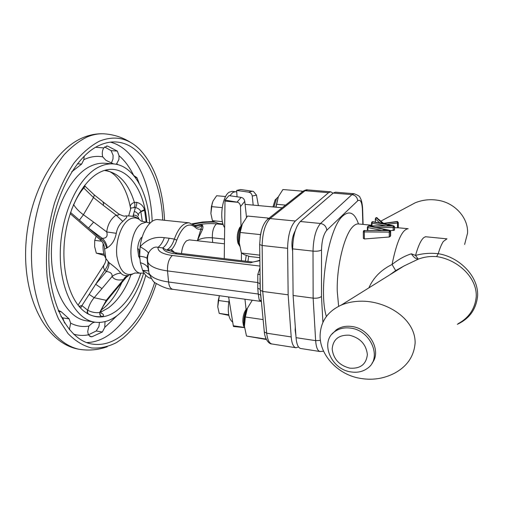 <?xml version="1.0" encoding="UTF-8"?>
<svg xmlns="http://www.w3.org/2000/svg" width="513" height="513" viewBox="0 0 513 513"><rect width="100%" height="100%" fill="white"/><g stroke="black" fill="none" stroke-linecap="round" stroke-linejoin="round"><path stroke-width="0.77" d="M363.358 238.205L364.358 238.975L389.252 237.006L390.611 235.871L390.662 231.453M383.288 223.129L376.555 217.595L375.362 218.929L375.369 222.18M295.244 230.754C292.012 236.878 291.147 243.637 292.654 251.024M241.873 225.111L241.142 226.13C238.096 232.165 237.429 238.449 239.141 244.983L239.654 246.15M239.27 245.413L238.032 243.316C236.596 237.84 237.153 232.581 239.712 227.528L241.437 225.688M278.303 196.825L276.545 198.557L273.955 207.015M272.961 206.925L275.128 199.942L276.584 198.493M295.302 326.98L295.161 330.16L295.898 335.528M247.285 308.544L247.247 308.595C244.938 312.237 243.771 316.874 243.758 322.517L244.521 327.358M244.534 327.512L243.444 325.582L242.829 321.587C242.835 316.861 243.81 312.975 245.753 309.929L247.343 308.396M258.379 205.585L256.494 195.139L253.441 191.394L240.623 189.509L236.653 190.438L237.044 196.793M253.178 205.11L252.236 196.03C251.851 193.901 250.652 192.599 248.638 192.131L236.653 190.438M246.496 217.326L244.765 201.346C244.368 199.179 243.149 197.858 241.104 197.377L228.958 195.633L225.008 200.102L224.258 258.629M241.418 260.675L241.424 253.037M241.014 226.252L240.52 206.579C240.424 204.616 239.558 203.186 237.929 202.295L225.008 200.102M224.431 243.797L189.291 239.866L186.559 240.796C183.763 243.309 182.083 247.555 181.506 253.544M232.722 322.183C228.497 318.939 227.297 311.558 229.119 300.047M224.623 227.618C219.051 219.872 222.155 196.101 229.24 192.17L232.088 191.336L236.743 191.92M229.843 195.761L232.806 192.478L235.627 191.644M139.651 255.654L138.901 249.203L137.651 248.779C137.914 244.432 139.017 240.828 140.96 237.961L141.928 237.942M139.812 258.52L138.619 256.173L139.664 256.134M149.354 274.558L142.608 270.313C144.833 275.135 147.686 277.828 151.175 278.379M58.264 310.718L59.264 310.743L61.342 311.853L69.14 318.894L70.647 323.132L69.383 329.686M105.024 321.613L104.761 327.422L102.343 332.001L92.064 336.72L90.91 336.778L88.383 334.835L87.704 331.552L88.858 326.082L92.571 322.857L94.822 322.145M113.553 163.916L105.922 160.319L102.722 156.869C101.888 153.579 102.215 150.591 103.703 147.904L107.134 146.019L107.73 146.134L117.33 151.078L119.016 155.676L118.907 159.485L116.355 164.307M104.575 146.917L111.097 150.642L113.084 155.247L112.982 159.043L111.533 162.698M84.203 156.151L83.837 159.678L81.612 164.109L71.711 171.829M143.666 273.147C137.657 292.192 128.872 306.306 117.297 315.495C109.968 321.01 102.44 323.222 94.713 322.126C75.302 319.458 59.322 289.447 60.297 251.19C61.13 212.972 79.111 175.978 99.451 166.725C104.197 164.493 108.865 163.551 113.444 163.91C133.297 165.295 147.776 191.464 149.604 222.963M154.734 282.394C147.359 305.556 136.618 323.03 122.511 334.809C112.802 342.537 102.741 345.627 92.327 344.088C67.851 340.555 47.324 301.933 48.934 252.332C50.357 202.75 74.148 155.766 100.003 145.07C105.531 142.665 110.943 141.646 116.252 141.998C142.652 143.646 161.063 179.075 162.736 220.103M156.266 283.58C148.661 307.62 137.535 325.8 122.902 338.131L116.592 342.524C108.358 346.756 100.003 348.564 91.532 347.949C83.151 345.82 75.315 341.023 68.017 333.559L58.501 318.862C53.198 306.793 49.421 292.936 47.164 277.289C45.022 253.005 47.6 226.868 54.519 203.026C59.848 187.758 66.35 174.426 74.013 163.031C82.138 153.06 90.641 145.763 99.535 141.133C114.611 135.246 127.923 137.926 139.478 149.187C154.714 165.436 163.07 189.137 164.545 220.289M130.52 208.56L130.417 207.694C129.956 205.296 131.283 203.526 134.387 202.385L136.67 202.308C140.754 203.501 143.364 205.969 144.493 209.714L146.205 222.142M140.767 273.275C135.105 290.127 127.089 302.606 116.72 310.698C105.479 318.913 94.52 319.048 83.843 311.115C69.511 299.707 61.079 269.748 64.753 238.551C68.376 207.342 83.51 180.063 100.106 172.176L100.304 172.079C123.569 160.627 144.352 186.61 146.821 222.161M144.05 273.038L140.286 273.179C126.942 271.55 128.16 230.6 141.928 223.508L146.327 222.148L149.956 223.161M125.236 215.967L125.621 215.915C126.794 215.947 127.044 216.582 126.371 217.82L122.812 221.404C119.394 224.213 117.214 228.182 116.271 233.306C114.963 240.052 111.962 244.874 107.275 247.779L106.589 248.209C105.793 244.406 103.908 241.296 100.92 238.872L102.279 238.333C104.966 240.821 106.627 243.97 107.275 247.779M464.624 244.425L467.548 233.178C468.44 217.57 454.492 202.712 438.051 200.294C430.15 199.018 422.545 199.846 415.235 202.782L407.918 206.688M332.11 334.021L336.381 329.769C340.709 326.819 345.82 325.723 351.706 326.486C369.559 328.333 382.102 351.232 372.002 363.21M357.574 301.349C351.681 301.734 346.204 302.997 341.139 305.152C327.3 311.551 320.279 322.01 320.074 336.528C320.356 355.599 337.855 373.945 358.33 377.998C371.271 380.633 383.416 378.992 394.747 373.079C407.239 366.256 414.036 356.208 415.126 342.934C415.453 317.611 383.827 299.188 357.574 301.349M351.052 371.931C330.699 369.463 319.387 341.325 335.104 331.379C339.446 328.423 344.569 327.332 350.475 328.102C370.649 330.122 382.448 357.824 367.795 368.077C363.133 371.624 357.555 372.906 351.052 371.931M349.853 368.161C339.356 365.442 333.463 359.087 332.168 349.103C333.02 339.362 338.766 334.733 349.398 335.201C360.158 337.875 366.147 344.326 367.372 354.554C366.25 364.333 360.415 368.866 349.853 368.161M458.071 323.741C468.972 317.759 475.032 308.749 476.237 296.706C477.199 277.353 457.288 259.373 436.621 256.615C430.279 256.102 424.155 256.949 418.249 259.148L404.058 265.952L395.709 270.665L390.111 274.647M368.847 287.889C373.413 277.616 381.146 269.812 392.054 264.471C398.556 259.341 404.988 255.788 411.362 253.813L415.524 255.429C423.045 253.396 430.606 252.826 438.211 253.711C459.045 256.821 478.712 276.186 477.597 295.924C476.244 309.185 469.498 318.644 457.346 324.306M296.046 337.669L315.649 340.651C316.143 347.307 317.605 350.93 320.029 351.527L300.733 348.5C298.181 347.885 296.617 344.274 296.046 337.669L293.103 295.482L292.628 248.869C292.974 235.909 295.539 226.784 300.323 221.507L333.206 193.068L335.412 192.183L354.06 193.715L351.963 194.619L333.206 193.068M394.548 227.74L398.287 227.81L398.332 222.552M390.252 230.549L394.215 230.305L394.555 226.938M362.858 224.38L362.396 209.387C361.941 201.865 360.376 198.999 357.708 200.782L326.794 230.222C323.581 234.088 321.818 240.668 321.51 249.966L321.491 296.405C319.734 297.873 316.951 298.451 313.142 298.136L293.103 295.482M398.287 227.778L408.188 228.727C402.166 229.382 396.786 241.296 392.054 264.471L395.715 270.659M411.362 253.813C413.574 257.199 415.87 258.975 418.249 259.148L415.524 255.429C419.083 242.989 422.603 236.775 426.072 236.788L446.951 238.846L443.354 241.456C441.616 244.002 439.897 248.087 438.211 253.711L436.621 256.615M105.473 256.994L105.858 258.539L109.07 262.675C114.572 266.786 118.516 270.274 120.895 273.147C122.645 275.334 125.313 276.071 128.885 275.366C126.602 275.776 124.819 277.18 123.524 279.572C118.035 280.662 114.219 279.649 112.078 276.533C112.424 273.653 110.513 271.98 106.338 271.499C108.294 268.261 109.205 265.324 109.07 262.675M120.895 273.147C117.631 273.301 114.694 274.429 112.078 276.533L101.965 288.607L95.674 284.26L106.338 271.499L104.774 270.146C107.05 267.119 108.211 264.355 108.237 261.861M101.965 288.607L94.161 297.713L89.159 294.379L104.774 270.146C103.466 268.273 103.203 266.529 103.992 264.907L104.723 263.765M100.253 239.795L100.92 238.872L88.48 228.048L93.623 222.103L106.717 231.934L116.271 233.306M106.589 248.209L104.537 249.068L104.511 248.356M60.951 316.592L62.746 317.868L64.606 323.062M99.445 322.421L98.945 326.48L96.232 330.994L88.39 334.842C83.395 335.803 78.444 335.573 73.545 334.149M138.619 256.173L137.651 248.779M140.96 237.961L142.191 237.077M142.293 221.379L140.831 211.728C138.952 212.863 138.138 214.19 138.382 215.704C138.01 213.472 136.644 212.061 134.291 211.478L133.271 215.114C136.381 215.069 138.298 216.46 139.023 219.301M100.971 313.02L101.593 313.186C104.126 314.751 104.171 315.88 101.728 316.579L101.33 316.624C96.976 316.996 92.808 316.232 88.832 314.328L86.524 313.058M144.628 210.324L140.876 211.689L140.774 211.356C139.805 209.426 138.016 208.15 135.4 207.534L130.995 207.996L130.565 209.253M135.4 207.534L134.291 211.478M140.831 211.728L140.774 211.356L144.493 209.714M135.451 207.476C136.484 206.322 136.888 204.597 136.67 202.308M133.919 207.393C135.086 206.155 135.24 204.488 134.387 202.385C128.462 183.205 118.644 172.599 104.947 170.547C112.437 169.848 125.967 183.327 130.417 207.694L130.995 207.996L128.712 215.723M78.951 306.248L81.926 305.607L87.755 310.262C87.204 312.039 87.563 313.398 88.832 314.328M81.836 305.793L80.631 308.133M80.079 305.889L79.65 307.069M128.667 275.41L123.524 279.572L113.604 291.371L114.643 291.134L125.723 277.95M101.33 316.624L99.907 314.911L99.721 312.417L106.242 300.336L94.161 297.713C91.096 301.291 88.973 305.427 87.794 310.134L87.755 310.262C91.5 312.244 95.476 313.007 99.689 312.539L101.061 310.968C101.606 308.749 103.639 305.171 107.172 300.22M88.441 314.129C87.229 313.225 86.934 311.872 87.55 310.083L87.794 310.134M89.159 294.379L81.926 305.607M101.061 313.225L101.593 313.186M99.721 312.417L99.932 312.455C99.695 314.27 100.291 315.642 101.728 316.579M84.664 185.328L85.184 186.322L83.766 187.982L83.407 186.976M70.557 212.453L88.48 228.048L102.279 238.333C106.447 238.346 107.929 236.211 106.717 231.934C107.653 224.54 110.782 218.936 116.098 215.12C118.721 215.268 119.535 214.819 118.529 213.78L104.056 202.686M102.914 202.924L103.934 202.59L103.254 205.296L116.098 215.12L122.812 221.404M103.254 205.296L93.481 197.537L83.766 187.982C79.836 192.606 76.482 198.21 73.712 204.79L71.634 209.4M73.539 204.597L73.782 204.886C76.168 208.573 79.38 211.856 83.42 214.735L93.481 197.537L94.392 194.998L85.312 186.469M83.645 186.655L83.831 188.079M73.782 204.886L73.365 205.001M133.701 175.446L137.003 177.761L139.254 183.641M96.155 236.236L94.719 240.385L94.636 246.676L96.322 253.14L104.421 255.448M101.632 241.2L94.719 240.385M103.979 254.089L96.322 253.14M103.177 243.528C102.677 249.446 103.511 254.307 105.678 258.103M302.644 191.503L303.318 191.048C305.652 189.913 307.043 189.528 307.492 189.881L305.055 190.733L270.069 218.564C265.163 223.764 262.521 232.742 262.137 245.496L262.727 291.455L288.152 294.821L287.594 248.311L262.137 245.496L259.649 244.534L259.642 244.143M260.277 290.217L262.727 291.455L266.696 333.2L291.204 336.932L288.152 294.821M291.204 336.932C291.788 343.524 293.378 347.134 295.963 347.75L298.534 346.955M332.995 193.247L330.795 191.804L328.57 192.683L305.055 190.733L303.318 191.048L268.087 218.948L270.069 218.564L295.334 221.02L328.57 192.683M295.334 221.02C290.499 226.284 287.921 235.377 287.594 248.311M194.889 225.778L202.346 225.047C203.154 226.284 203.142 227.9 202.314 229.901L197.473 240.398L200.993 228.901C198.948 229.632 197.043 229.106 195.286 227.33L194.844 225.746L189.194 222.841C183.301 222.706 178.351 228.118 174.33 239.077L169.149 238.231C167.539 242.809 165.423 246.035 162.807 247.92L157.959 247.356C154.868 246.445 151.957 247.92 149.232 251.787L148.372 253.191C147.269 255.788 146.859 257.571 147.148 258.533L147.289 258.808M195.286 227.33C188.521 221.898 182.352 226.169 176.78 240.148C175.401 244.22 173.625 247.401 171.457 249.696L174.798 252.646M189.194 222.841L158.196 219.635C150.623 218.474 141.954 231.036 140.1 246.695C146.904 239.334 154.984 236.333 164.34 237.692C162.724 242.251 160.595 245.477 157.959 247.356C157.638 251.357 162.441 254.076 172.374 255.5L259.828 266.042M259.764 260.681L252.787 262.06C252.614 262.105 257.571 261.143 259.764 260.213M172.74 289.294L260.995 301.42L259.193 299.881L258.238 294.02L168.572 282.003L167.52 270.922C156.664 269.383 150.104 266.51 147.84 262.303L148.962 273.128C151.515 279.226 153.727 282.548 155.599 283.093C162.384 287.094 168.097 289.159 172.74 289.294C170.489 288.8 169.098 286.363 168.572 282.003C157.76 280.399 151.226 277.443 148.962 273.128L148.821 271.775M173.311 252.293L171.938 251.408L166.488 250.075L162.807 247.92C163.442 250.812 167.443 252.755 174.798 253.755L250.536 262.816L252.851 262.047M260.303 290.345L264.31 331.949L266.696 333.2C267.472 339.76 269.21 343.357 271.916 343.979L295.963 347.75M261.2 300.58L260.642 295.052L258.238 294.02L257.789 288.261L257.802 274.442L259.854 268.235M260.033 237.878L261.232 231.504M266.324 220.596L268.087 218.948C264.67 221.654 262.201 226.624 260.687 233.851M252.268 300.22L247.394 308.281C245.143 313.969 244.156 319.984 244.438 326.339L246.503 336.047L266.132 339.087L265.587 337.657M267.735 219.16L267.837 218.025L268.709 218.346L267.568 219.295M301.913 191.112L302.702 191.445L301.849 192.086L301.913 191.112L282.919 189.534L278.341 196.742L275.795 207.181M147.327 259.411L147.84 262.303C147.128 258.398 147.59 254.89 149.232 251.793L148.372 253.191C147.911 251.774 145.153 249.607 140.1 246.695L139.671 256.269L140.357 262.688L142.608 270.313L148.411 270.877M140.357 262.688C144.442 263.849 147.013 265.631 148.077 268.043L148.424 270.313M139.671 256.269C143.794 256.654 146.288 257.411 147.148 258.533L147.302 260.226M171.938 251.408L171.457 249.696L166.488 250.075C169.777 248.549 172.394 244.887 174.33 239.077L176.78 240.148M195.1 226.015L197.114 227.156C198.89 227.458 200.634 226.752 202.346 225.047L200.993 228.901L202.314 229.901M259.193 299.881L261.232 300.9M257.789 288.261L260.213 289.39L260.04 283.715L257.609 282.509L167.52 270.922C167.251 263.881 168.867 258.738 172.374 255.5M257.802 274.442L259.95 274.442M225.624 196.53L216.64 195.735L213.01 201.051L211.394 206.611L210.888 213.549L212.254 202.866M228.836 315.367L219.211 313.385L217.756 306.806L219.365 295.7L218.262 300.464L228.779 301.939M210.888 213.549L212.42 220.648L214.524 221.994L218.602 223.527L223.001 223.976M217.756 306.806L218.262 300.464M222.405 221.661L212.42 220.648M222.187 207.63L211.394 206.611M219.211 313.385L228.715 314.77M244.957 299.214L246.099 309.621M244.534 327.467L233.306 325.774L228.618 296.969M233.306 325.774L233.486 326.48L244.547 327.608M246.503 336.047L266.407 339.516M247.394 308.281L245.329 316.996L244.438 326.339M263.028 319.573L245.329 316.996M278.341 196.742L275.994 207.201M285.081 205.059L276.584 204.289M267.837 218.025L247.523 216.05L242.322 224.053C239.962 229.606 238.936 235.794 239.244 242.623L241.405 253.018L244.162 254.621L249.857 256.538L259.738 257.686M242.322 224.053L240.148 232.472L239.244 242.623M259.713 255.134L241.405 253.018M260.662 234.64L240.148 232.472M385.321 224.245L379.838 223.155M380.415 223.187L380.71 222.809L382.833 223.642L385.776 223.88L385.609 224.226M383.647 230.472L383.653 230.106L389.476 230.555L384.474 230.542M387.623 225.97L387.629 225.617L393.388 226.047L388.508 226.034M389.463 230.549L368.558 226.098L389.463 230.549L364.358 230.568L389.438 230.574M382.191 230.465L383.653 230.106M368.558 226.098L371.22 226.643M393.375 226.06L368.539 226.086M393.388 226.047L372.534 221.873L393.375 226.034M386.18 225.964L387.629 225.617M385.776 223.88L386.699 224.444L397.53 223.001L397.036 221.545M382.736 223.7L397.139 221.699L398.146 222.777L398.107 227.843M384.231 223.245L397.402 221.456L398.306 222.591L397.299 221.513L383.166 223.392L376.555 217.595L375.696 218.006M380.018 223.104L380.71 222.809M135.047 272.942C125.852 277.437 119.798 271.852 116.874 256.192C115.156 241.572 121.235 224.021 129.423 219.32C133.778 216.903 137.696 217.512 141.178 221.148M389.252 237.006L389.271 232.107L364.313 231.934L364.358 230.568L363.755 230.703L363.307 231.639L364.313 231.934L364.358 238.975M373.073 221.802L371.835 222.097M247.933 261.45L248.696 256.186M245.374 261.143L246.221 255.391M252.236 196.03L256.494 195.139M240.52 206.579L244.765 201.346M61.342 311.853L58.559 311.417M81.612 164.109L77.399 163.775M94.713 322.126L86.338 320.785C66.703 318.079 50.498 288.159 51.422 250.081C52.191 212.029 70.294 175.234 90.839 166.045C95.636 163.827 100.349 162.897 104.985 163.256L113.444 163.91M88.858 326.082C82.619 327.159 76.546 326.172 70.647 323.132M83.837 159.678L84.607 159.319C90.807 156.561 96.848 155.747 102.722 156.869M116.938 315.764L104.761 327.422M145.782 275.314C138.472 300.951 127.038 320.176 111.475 333.001C103.555 339.157 95.303 342.351 86.716 342.575M87.242 136.913C93.058 134.515 98.765 133.489 104.357 133.848C97.508 133.431 90.666 134.586 83.824 137.304C52.037 149.834 27.022 198.82 25.65 250.132C24.258 301.227 46.959 343.736 78.861 349.238C67.594 346.737 57.02 338.952 48.318 326.082C37.231 307.794 30.895 280.573 31.505 250.844C32.71 228.035 37.199 206.694 44.99 186.822C50.595 174.478 56.975 163.769 64.131 154.702C71.583 146.744 79.284 140.812 87.242 136.913M130.956 274.821C125.396 289.672 117.868 300.701 108.378 307.909L100.785 312.141M357.894 223.931L358.401 223.95C356.663 223.79 354.849 224.662 352.95 226.566C344.467 234.39 336.541 266.279 337.253 291.281L338.638 306.332M326.377 316.463C318.105 290.146 328.686 227.163 342.953 215.832C349.584 210.215 354.765 212.921 358.491 223.963M321.491 296.405L322.901 322.311M300.323 221.507L320.516 223.476L351.963 194.619C355.413 195.254 357.324 197.306 357.708 200.782M320.401 340.401L315.649 340.651L313.142 298.136L313.013 251.126L292.628 248.869M321.51 249.966C319.74 251.037 316.906 251.428 313.013 251.126C313.43 238.045 315.931 228.83 320.516 223.476C324.242 224.213 326.332 226.464 326.794 230.222M354.06 193.715C358.138 195.273 360.094 196.537 359.94 197.505C361.299 199.224 362.191 202.834 362.601 208.349L362.396 209.387M116.913 163.814L117.907 164.673M119.016 155.676C124.768 160.607 129.616 167.148 133.572 175.286M95.668 147.276L103.703 147.904M133.495 216.505L133.271 215.114L132.925 216.339M114.457 291.358L107.397 299.945L106.242 300.336L113.604 291.371M79.393 220.141L83.42 214.735L93.623 222.103M110.442 142.152C134.823 148.251 150.931 182.654 152.169 221.347M72.596 171.195L72.141 171.156M117.33 151.078L111.097 150.642M107.73 146.134L106.486 146.051M137.003 177.761L135.413 177.626M92.064 336.72L89.724 336.329M102.343 332.001L96.232 330.994M69.14 318.894L62.746 317.868M194.401 225.316L195.453 225.425C202.391 223.745 209.407 223.226 216.518 223.873C213.575 226.637 212.183 231.28 212.337 237.788C206.117 237.352 201.16 238.218 197.473 240.398L197.505 240.783M164.34 237.692L169.149 238.231M174.798 253.755L177.209 253.031L173.253 252.281M214.87 222.155C207.329 221.873 200.076 222.591 193.125 224.309M216.518 223.873L223.193 224.553M271.916 343.979C268.568 344.191 264.785 338.317 264.31 331.949L264.246 331.327M224.489 239.116L212.337 237.788L212.683 242.482M248.638 192.131L252.627 191.182M237.121 202.051L241.104 197.377M237.929 202.295L224.938 201.109M368.584 226.073L393.349 226.066M380.107 223.123L375.311 218.865L376.33 217.833L382.897 223.591M385.962 225.957L371.976 223.149L371.983 225.88M382.05 230.465L367.847 227.554L367.859 230.369M390.611 235.871L390.637 231.498L390.335 231.844L390.31 236.474M393.176 230.561L393.189 227.573L375.663 227.464M394.51 229.991L394.529 226.977L394.215 230.305M397.492 227.836L397.53 223.001L398.306 222.591L398.261 227.823M364.544 230.408L363.653 230.786M389.271 232.107L389.303 230.735L390.335 231.844L389.271 232.107M390.611 231.267L390.04 230.523M368.411 226.252L367.847 227.554L367.372 227.317L367.815 226.393L368.411 226.252M368.757 225.919L367.834 226.368M393.189 227.573L393.215 226.22L394.24 227.317L393.189 227.573M394.503 226.759L393.933 226.015M372.534 221.873L371.976 223.149L371.502 222.918L371.938 222.007L372.534 221.873M141.37 221.116L146.327 222.148M135.227 273.025L140.286 273.179M377.126 217.711L375.965 217.73L375.311 218.865L375.317 222.167M381.268 223.36L372.784 221.667L372.085 221.86L371.502 222.918L371.515 225.874M238.032 243.316L239.141 244.983M239.712 227.528L241.142 226.13M275.128 199.942L276.545 198.557M245.753 309.929L247.247 308.595M281.733 207.727L245.086 204.366M131.366 142.89C123.229 137.574 114.226 134.56 104.357 133.848M101.529 309.743L102.953 308.717C110.032 303.305 116.342 294.571 121.895 282.509M138.933 219.237C136.381 216.839 131.95 215.736 125.621 215.915L125.621 215.915C124.89 216.582 122.633 215.954 118.849 214.024M335.104 331.379L336.381 329.769M341.139 305.152L404.058 265.952L395.715 270.588L389.874 274.788M415.235 202.782L380.947 221.077M371.508 225.213L358.401 223.95M425.354 236.743L425.982 236.782M320.029 351.527L323.613 351.225M363.089 224.405L362.62 209.009M70.159 213.645L100.163 239.718C103.145 241.963 104.588 247.208 104.267 246.58L105.858 258.539C106.05 260.553 105.428 262.675 103.992 264.907L78.066 305.158M132.412 274.275L129.821 274.994M107.23 346.75C98.079 350.02 88.621 350.847 78.861 349.238M100.83 311.628L101.035 313.244M103.934 202.59L94.501 195.081M307.492 189.881L330.795 191.804M260.277 290.294L259.649 244.534L260.386 235.467M177.209 253.031L252.787 262.06M147.34 260.687L148.077 268.043M192.247 223.777L202.667 222.001L213.53 221.481M260.014 278.033L260.04 283.715M243.444 325.582L244.496 327.288M363.358 238.455L363.307 231.639L363.903 230.542L386.988 230.497M370.008 226.31L389.809 230.343L390.662 231.337M367.391 230.363L367.372 227.317L368.744 225.861L390.964 225.989M384.045 223.912L393.708 225.842M394.555 226.823L393.727 225.842"/></g></svg>
